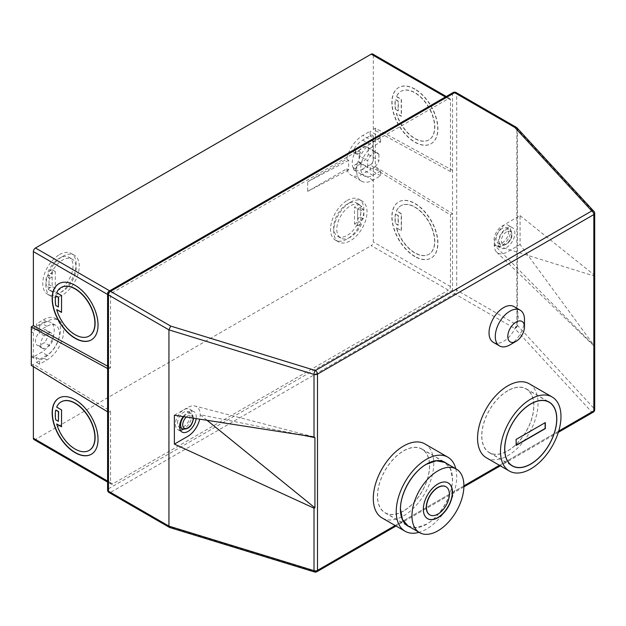 <?xml version="1.0" encoding="UTF-8"?>
<svg xmlns="http://www.w3.org/2000/svg" width="626" height="626" viewBox="0 0 626 626"><rect width="100%" height="100%" fill="white"/><g stroke="black" fill="none" stroke-linecap="round" stroke-linejoin="round"><path stroke-width="0.47" stroke-dasharray="3.13 2.35" d="M177.502 423.043A8.85 5.11 -60 0 1 181.368 414.138A8.85 5.11 -60 0 1 188.183 411.767A8.85 5.11 -60 0 1 190.014 415.813A8.85 5.11 -60 0 1 186.157 424.718A8.85 5.11 -60 0 1 179.333 427.088A8.85 5.11 -60 0 1 177.502 423.043M183.238 416.58A11.8 6.808 -60 0 1 193.825 411.618A11.8 6.808 -60 0 1 196.274 417.018A11.8 6.808 -60 0 1 196.173 418.575M180.327 430.187A11.8 6.808 -60 0 1 177.862 429.647A11.8 6.808 -60 0 1 175.421 424.24A11.8 6.808 -60 0 1 180.57 412.37A11.8 6.808 -60 0 1 189.655 409.208A11.8 6.808 -60 0 1 192.104 414.615A11.8 6.808 -60 0 1 183.363 429.279M493.304 342.328A20.642 11.917 120 0 0 503.625 341.303A20.642 11.917 120 0 0 517.115 323.11A20.642 11.917 120 0 0 513.946 306.568M502.349 228.271A8.85 5.11 120 0 0 496.575 236.065A8.85 5.11 120 0 0 497.928 243.154A8.85 5.11 120 0 0 502.349 242.716A8.85 5.11 120 0 0 508.132 234.922A8.85 5.11 120 0 0 506.778 227.833A8.85 5.11 120 0 0 502.349 228.271M506.52 247.528A11.8 6.808 120 0 0 514.228 237.137A11.8 6.808 120 0 0 512.42 227.684A11.8 6.808 120 0 0 506.52 228.271A11.8 6.808 120 0 0 498.812 238.662A11.8 6.808 120 0 0 500.62 248.115A11.8 6.808 120 0 0 506.52 247.528M502.349 245.126A11.8 6.808 120 0 0 510.057 234.727A11.8 6.808 120 0 0 508.249 225.274A11.8 6.808 120 0 0 502.349 225.861A11.8 6.808 120 0 0 494.642 236.252A11.8 6.808 120 0 0 496.449 245.705A11.8 6.808 120 0 0 502.349 245.126M429.726 514.815A16.221 9.367 120 0 0 442.183 510.339A16.221 9.367 120 0 0 449.202 494.086A16.221 9.367 120 0 0 445.939 486.723M448.153 482.889A20.642 11.917 120 0 0 448.052 482.834A20.642 11.917 120 0 0 432.143 488.358A20.642 11.917 120 0 0 423.129 509.134A20.642 11.917 120 0 0 427.409 518.586A20.642 11.917 120 0 0 427.511 518.649M59.454 254.618A23.592 13.623 -60 0 1 71.247 253.452A23.592 13.623 -60 0 1 74.862 272.357A23.592 13.623 -60 0 1 59.454 293.148A23.592 13.623 -60 0 1 47.654 294.314A23.592 13.623 -60 0 1 44.039 275.409A23.592 13.623 -60 0 1 59.454 254.618M62.577 256.425A23.592 13.623 -60 0 1 74.377 255.259A23.592 13.623 -60 0 1 77.992 274.165A23.592 13.623 -60 0 1 62.577 294.956A23.592 13.623 -60 0 1 50.784 296.121A23.592 13.623 -60 0 1 47.169 277.216A23.592 13.623 -60 0 1 62.577 256.425M51.16 273.852A19.171 11.065 -60 0 1 62.577 260.04A19.171 11.065 -60 0 1 72.162 259.086A19.171 11.065 -60 0 1 75.104 274.446A19.171 11.065 -60 0 1 62.577 291.34A19.171 11.065 -60 0 1 52.999 292.287A19.171 11.065 -60 0 1 51.16 290.714L48.03 288.907A19.171 11.065 -60 0 0 49.869 290.487A19.171 11.065 -60 0 0 59.454 289.533A19.171 11.065 -60 0 0 71.974 272.639A19.171 11.065 -60 0 0 69.04 257.278A19.171 11.065 -60 0 0 59.454 258.233A19.171 11.065 -60 0 0 48.03 272.052L51.16 273.852L55.284 271.473L55.284 288.328L51.16 290.714M347.227 200.445A23.592 13.623 -60 0 1 359.019 199.271A23.592 13.623 -60 0 1 362.642 218.177A23.592 13.623 -60 0 1 347.227 238.968A23.592 13.623 -60 0 1 335.426 240.141A23.592 13.623 -60 0 1 331.811 221.236A23.592 13.623 -60 0 1 347.227 200.445M350.357 202.253A23.592 13.623 -60 0 1 362.149 201.079A23.592 13.623 -60 0 1 365.764 219.984A23.592 13.623 -60 0 1 350.357 240.775A23.592 13.623 -60 0 1 338.556 241.941A23.592 13.623 -60 0 1 334.941 223.036A23.592 13.623 -60 0 1 350.357 202.253M350.357 237.168A19.171 11.065 -60 0 1 340.771 238.115A19.171 11.065 -60 0 1 337.829 222.754A19.171 11.065 -60 0 1 350.357 205.86A19.171 11.065 -60 0 1 359.942 204.913A19.171 11.065 -60 0 1 361.773 206.494L358.651 204.686A19.171 11.065 -60 0 0 356.812 203.106A19.171 11.065 -60 0 0 347.227 204.053A19.171 11.065 -60 0 0 334.707 220.947A19.171 11.065 -60 0 0 337.641 236.307A19.171 11.065 -60 0 0 347.227 235.36A19.171 11.065 -60 0 0 358.651 221.541L361.773 223.349A19.171 11.065 -60 0 1 350.357 237.168M56.88 309.479A28.013 16.174 -120 0 0 75.3 334.566A28.013 16.174 -120 0 0 89.205 336.005M91.419 339.84A32.442 18.733 -120 0 0 91.521 339.777A32.442 18.733 -120 0 0 96.49 313.782A32.442 18.733 -120 0 0 75.3 285.198A32.442 18.733 -120 0 0 59.079 283.594A32.442 18.733 -120 0 0 58.977 283.656M89.205 450.384A28.013 16.174 60 0 1 75.3 448.936A28.013 16.174 60 0 1 56.88 423.857M58.977 398.034A32.442 18.733 60 0 1 59.079 397.972A32.442 18.733 60 0 1 75.3 399.576A32.442 18.733 60 0 1 96.49 428.161A32.442 18.733 60 0 1 91.521 454.155A32.442 18.733 60 0 1 91.419 454.218M403.527 510.941A36.715 21.198 -60 0 1 385.17 512.764A36.715 21.198 -60 0 1 379.544 483.342A36.715 21.198 -60 0 1 403.527 450.986A36.715 21.198 -60 0 1 421.885 449.163A36.715 21.198 -60 0 1 427.519 478.585A36.715 21.198 -60 0 1 403.527 510.941M446.463 463.35A36.864 21.284 -60 0 1 450.086 493.311A36.864 21.284 -60 0 1 426.47 524.306A36.864 21.284 -60 0 1 409.74 526.951M403.527 450.861A36.864 21.284 -60 0 1 421.963 449.038A36.864 21.284 -60 0 1 427.613 478.577A36.864 21.284 -60 0 1 403.527 511.066A36.864 21.284 -60 0 1 385.1 512.89A36.864 21.284 -60 0 1 379.45 483.35A36.864 21.284 -60 0 1 403.527 450.861M455.783 468.733A42.764 24.688 -60 0 1 426.47 529.119A42.764 24.688 -60 0 1 419.068 532.335M424.913 443.928A42.764 24.688 -60 0 1 431.463 478.194A42.764 24.688 -60 0 1 403.527 515.879A42.764 24.688 -60 0 1 382.15 517.999M396.375 96.623L401.235 99.432L401.235 116.287L396.375 113.478A28.013 16.174 -120 0 0 414.788 138.557A28.013 16.174 -120 0 0 428.802 139.95A28.013 16.174 -120 0 0 433.09 117.5A28.013 16.174 -120 0 0 414.788 92.804A28.013 16.174 -120 0 0 400.781 91.419A28.013 16.174 -120 0 0 396.375 96.623L396.579 96.506A28.013 16.174 -120 0 1 400.992 91.302A28.013 16.174 -120 0 1 414.999 92.687A28.013 16.174 -120 0 1 433.302 117.375A28.013 16.174 -120 0 1 429.006 139.825A28.013 16.174 -120 0 1 414.999 138.44A28.013 16.174 -120 0 1 396.579 113.361L401.446 116.162L401.446 99.307L396.579 96.506M414.999 89.08A32.442 18.733 -120 0 0 398.778 87.468A32.442 18.733 -120 0 0 393.809 113.462A32.442 18.733 -120 0 0 414.999 142.047A32.442 18.733 -120 0 0 431.22 143.659A32.442 18.733 -120 0 0 436.189 117.665A32.442 18.733 -120 0 0 414.999 89.08M414.788 89.197A32.442 18.733 -120 0 0 398.574 87.593A32.442 18.733 -120 0 0 393.597 113.588A32.442 18.733 -120 0 0 414.788 142.172A32.442 18.733 -120 0 0 431.009 143.777A32.442 18.733 -120 0 0 435.986 117.782A32.442 18.733 -120 0 0 414.788 89.197M396.375 227.856L401.235 230.665L401.235 213.81L396.375 211.001A28.013 16.174 60 0 1 400.781 205.797A28.013 16.174 60 0 1 414.788 207.183A28.013 16.174 60 0 1 433.09 231.87A28.013 16.174 60 0 1 428.802 254.32A28.013 16.174 60 0 1 414.788 252.935A28.013 16.174 60 0 1 396.375 227.856L401.446 230.54L401.446 213.685L396.579 210.876A28.013 16.174 60 0 1 400.992 205.68A28.013 16.174 60 0 1 414.999 207.065A28.013 16.174 60 0 1 433.302 231.753A28.013 16.174 60 0 1 429.006 254.203A28.013 16.174 60 0 1 414.999 252.818A28.013 16.174 60 0 1 396.579 227.739M414.999 256.425A32.442 18.733 60 0 1 393.809 227.841A32.442 18.733 60 0 1 398.778 201.846A32.442 18.733 60 0 1 414.999 203.45A32.442 18.733 60 0 1 436.189 232.043A32.442 18.733 60 0 1 431.22 258.037A32.442 18.733 60 0 1 414.999 256.425M414.788 256.55A32.442 18.733 60 0 1 393.597 227.958A32.442 18.733 60 0 1 398.574 201.963A32.442 18.733 60 0 1 414.788 203.575A32.442 18.733 60 0 1 435.986 232.16A32.442 18.733 60 0 1 431.009 258.155A32.442 18.733 60 0 1 414.788 256.55M507.796 390.788A36.715 21.198 120 0 0 483.812 423.145A36.715 21.198 120 0 0 489.438 452.567A36.715 21.198 120 0 0 507.796 450.743A36.715 21.198 120 0 0 531.779 418.387A36.715 21.198 120 0 0 526.153 388.973A36.715 21.198 120 0 0 507.796 390.788M507.796 450.869A36.864 21.284 120 0 0 531.881 418.379A36.864 21.284 120 0 0 526.231 388.84A36.864 21.284 120 0 0 507.796 390.671A36.864 21.284 120 0 0 483.71 423.153A36.864 21.284 120 0 0 489.368 452.692A36.864 21.284 120 0 0 507.796 450.869M486.418 457.802A42.764 24.688 120 0 0 507.796 455.681A42.764 24.688 120 0 0 535.731 417.996A42.764 24.688 120 0 0 529.173 383.73M358.815 151.085A8.85 5.11 120 0 1 362.657 147.345A8.85 5.11 120 0 1 367.079 146.907A8.85 5.11 120 0 1 368.291 148.174L378.926 154.309A8.85 5.11 120 0 0 377.713 153.049A8.85 5.11 120 0 0 373.292 153.487A8.85 5.11 120 0 0 367.665 160.812L359.113 155.882A8.85 5.11 -60 0 1 360.905 152.29L358.815 151.085L355.771 152.846L355.771 150.889A17.692 10.219 120 0 0 355.771 171.023L353.682 169.818A17.692 10.219 120 0 0 353.807 169.896A17.692 10.219 120 0 0 362.243 169.255L372.877 175.39A17.692 10.219 120 0 1 364.449 176.039A17.692 10.219 120 0 1 361.734 161.86A17.692 10.219 120 0 1 373.292 146.265L380.592 142.047L370.162 136.03L371.21 135.427A2.95 1.706 -60 0 1 372.681 135.286A2.95 1.706 -60 0 1 373.292 136.632L373.292 160.702A2.95 1.706 120 0 1 371.21 164.317L370.162 164.92L370.162 169.74L362.517 174.153A23.592 13.623 120 0 1 351.069 175.124A23.592 13.623 120 0 1 346.71 168.832L307.687 191.36L307.687 181.736L346.71 159.2A23.592 13.623 120 0 1 362.869 135.427L370.162 131.217L370.162 136.03M450.446 171.547L373.292 129.41L375.381 128.205L452.535 170.342L450.446 171.547L450.446 99.91A2.95 1.706 120 0 0 449.836 98.564A2.95 1.706 120 0 0 448.365 98.705L112.625 292.545A2.95 1.706 120 0 0 110.544 296.153L110.544 367.791L108.454 368.996L108.454 292.545L452.535 93.892L452.535 213.685L450.446 214.89L373.292 167.94L373.292 241.98A2.95 1.706 -60 0 1 371.21 245.595L448.365 290.135A2.95 1.706 120 0 0 450.446 286.528L450.446 214.89M107.594 368.526L108.454 368.996L108.454 412.338L110.544 411.133L33.381 364.183L33.381 366.656M107.594 481.065L110.544 482.771L110.544 411.133M110.544 482.771A2.95 1.706 120 0 0 111.154 484.117A2.95 1.706 120 0 0 112.625 483.976L448.365 290.135M174.38 415.21L187.698 407.518A17.692 10.219 -60 0 1 195.046 406.031A17.692 10.219 -60 0 1 200.21 414.748A17.692 10.219 -60 0 1 199.702 419.115M359.113 155.882L359.113 162.173L367.665 167.111L367.665 160.812M362.243 169.255L370.999 164.2A2.95 1.706 120 0 0 373.08 160.585L373.08 136.515A2.95 1.706 -60 0 0 372.47 135.161A2.95 1.706 -60 0 0 370.999 135.31L362.657 140.122A17.692 10.219 120 0 0 353.682 149.684L355.771 150.889M36.511 328.666L35.471 329.268A2.95 1.706 -60 0 0 33.381 332.875L33.381 356.953A2.95 1.706 120 0 0 34 358.307A2.95 1.706 120 0 0 35.471 358.158L36.511 357.556L36.511 362.376L43.812 358.158A23.592 13.623 120 0 0 59.227 337.367A23.592 13.623 120 0 0 55.604 318.462A23.592 13.623 120 0 0 43.523 319.808L36.511 323.845L36.511 328.666L39.641 330.465L39.641 325.653L36.511 323.845M112.625 483.976L35.471 439.429L371.21 245.595M35.471 439.429A2.95 1.706 -60 0 1 34 439.577M31.3 365.381L33.381 364.183M372.681 54.016A2.95 1.706 -60 0 1 373.292 55.362L450.446 99.91M373.292 129.41L373.292 55.362M375.381 128.205L375.381 166.735L373.292 167.94M520.073 215.626L594.356 275.111L594.661 346.342L520.073 244.523L520.073 215.626L506.755 223.318A17.692 10.219 120 0 0 494.243 244.985A17.692 10.219 120 0 0 496.739 252.208A17.692 10.219 120 0 0 506.755 252.215L520.073 244.523M516.951 127.829A2.95 2.128 -42.7 0 1 517.389 129.034L517.389 325.277L594.356 408.817L594.661 346.342L494.243 244.985L594.661 276.121M395.421 214.061A28.013 16.174 60 0 0 395.421 223.693L398.105 225.243L398.105 215.61L395.421 214.061L398.316 215.493L398.316 225.125L395.632 223.576A28.013 16.174 60 0 1 395.632 213.943M395.421 109.315A28.013 16.174 -120 0 1 395.421 99.691L398.105 101.24L398.105 110.865L395.421 109.315L398.316 110.747L398.316 101.115L395.632 99.565A28.013 16.174 -120 0 0 395.632 109.198M169.599 527.475L170.702 527.139L110.544 492.404L454.617 293.75A2.95 1.706 60 0 1 452.535 290.135L452.535 213.685L375.381 166.735M110.544 367.791L107.594 366.179M206.979 420.234L200.21 414.748L298.414 434.327M61.191 401.861A28.013 16.174 60 0 0 56.88 407.002L61.747 409.811L61.536 426.549M58.617 421.251L55.933 419.702A28.013 16.174 60 0 1 55.933 410.069M58.617 306.873L55.722 305.441M55.933 295.691A28.013 16.174 -120 0 0 55.933 305.324M61.191 287.483A28.013 16.174 -120 0 0 56.88 292.624L61.747 295.433L61.536 312.171M593.229 412.174A2.95 1.706 60 0 1 591.75 412.025L514.783 328.486A2.95 1.706 120 0 0 516.865 324.871A2.95 1.706 0 0 1 517.389 325.277A2.95 2.128 -42.7 0 1 514.783 328.486L454.617 293.75A2.95 1.706 120 0 0 456.706 290.135L456.706 93.892L516.865 128.627L516.865 324.871L456.706 290.135A2.95 1.706 180 0 0 452.535 290.135L108.454 488.789L108.454 412.338L107.594 411.814M360.122 207.449A19.171 11.065 -60 0 1 360.122 217.073L363.252 218.881A19.171 11.065 -60 0 0 363.252 209.248L360.122 207.449L357.649 208.873L361.773 206.494M363.252 218.881L360.779 220.305L357.649 218.505L360.122 217.073M357.649 218.505L357.649 208.873L354.527 207.065L358.651 204.686M360.779 220.305L360.779 210.68L357.649 208.873L357.649 225.728L354.527 223.92L354.527 207.065M360.779 210.68L363.252 209.248M354.527 223.92L358.651 221.541M357.649 225.728L361.773 223.349M380.592 142.047L380.592 137.235L373.292 141.453A23.592 13.623 120 0 0 357.876 162.236A23.592 13.623 120 0 0 361.499 181.141A23.592 13.623 120 0 0 372.94 180.178L380.592 175.765L380.592 170.937L370.162 164.92M380.592 170.937L372.877 175.39M368.291 148.174L368.291 154.473A8.85 5.11 -60 0 1 358.815 162.494L355.771 164.255A2.95 1.706 -60 0 0 353.682 167.862L353.682 169.818M368.291 154.473L378.926 160.608A8.85 5.11 -60 0 1 368.87 168.371A8.85 5.11 -60 0 1 367.665 167.111M358.815 162.494L360.905 163.699A8.85 5.11 -60 0 1 360.318 163.441A8.85 5.11 -60 0 1 359.113 162.173M378.926 154.309L378.926 160.608M353.682 151.641A2.95 1.706 120 0 0 354.293 152.994A2.95 1.706 120 0 0 355.771 152.846A2.95 1.706 120 0 0 356.382 154.199A2.95 1.706 120 0 0 357.853 154.051L353.682 151.641L353.682 149.684M372.94 180.178L362.517 174.153M346.71 168.832L348.666 169.959L348.666 160.326L346.71 159.2M380.592 175.765L370.162 169.74M380.592 137.235L370.162 131.217M55.284 288.328L52.154 286.528L48.03 288.907M55.284 271.473L52.154 269.665L52.154 286.528L49.024 284.72L46.559 286.145A19.171 11.065 -60 0 1 46.559 276.512L49.681 278.32A19.171 11.065 -60 0 0 49.681 287.952L46.559 286.145M49.681 278.32L52.154 276.895L49.024 275.088L46.559 276.512M49.024 275.088L49.024 284.72M52.154 276.895L52.154 286.528L49.681 287.952M52.154 269.665L48.03 272.052M36.511 357.556L39.641 359.363L39.641 364.183L46.942 359.966A23.592 13.623 120 0 0 62.35 339.175A23.592 13.623 120 0 0 58.734 320.269A23.592 13.623 120 0 0 46.645 321.608L43.523 319.808M46.645 321.608L39.641 325.653M33.381 328.063A2.95 1.706 -60 0 0 31.3 331.67L31.3 355.756A2.95 1.706 120 0 0 31.91 357.102A2.95 1.706 120 0 0 33.381 356.953L41.723 352.141A17.692 10.219 120 0 0 53.288 336.545A17.692 10.219 120 0 0 50.573 322.367A17.692 10.219 120 0 0 41.66 323.282L33.381 328.063L35.471 329.268M39.641 359.363L46.942 355.153A17.692 10.219 120 0 0 58.5 339.558A17.692 10.219 120 0 0 55.784 325.379A17.692 10.219 120 0 0 46.88 326.295L39.641 330.465M39.641 364.183L36.511 362.376M39 345.771A8.85 5.11 -60 0 1 37.302 345.356A8.85 5.11 -60 0 1 39 332.766L44.454 329.62A8.85 5.11 -60 0 1 46.152 330.027A8.85 5.11 -60 0 1 44.454 342.618L39 345.771L44.211 348.776A8.85 5.11 -60 0 1 42.513 348.361A8.85 5.11 -60 0 1 44.211 335.779L39 332.766M44.211 335.779L49.665 332.625A8.85 5.11 -60 0 1 51.363 333.04A8.85 5.11 -60 0 1 49.665 345.63L44.211 348.776M49.665 332.625L44.454 329.62M49.665 345.63L44.454 342.618M360.905 163.699L357.853 165.46A2.95 1.706 -60 0 0 355.771 169.067L355.771 171.023M360.905 152.29L357.853 154.051M348.666 169.959L307.687 191.36M348.666 160.326L307.687 181.736M545.121 422.691L515.926 439.303L516.137 445.446M524.478 319.636A20.642 11.917 -60 0 1 509.885 344.918M193.105 418.098A7.371 4.257 120 0 0 186.305 417.049M183.848 416.673A8.85 5.11 -60 0 1 191.313 413.575A8.85 5.11 -60 0 1 193.144 417.62A8.85 5.11 -60 0 1 189.279 426.525A8.85 5.11 -60 0 1 182.463 428.896M506.52 231.878A7.371 4.257 120 0 0 501.309 240.908A7.371 4.257 120 0 0 506.52 243.921A7.371 4.257 120 0 0 511.732 234.891A7.371 4.257 120 0 0 506.52 231.878M505.479 244.523A8.85 5.11 -60 0 1 501.058 244.962A8.85 5.11 -60 0 1 499.697 237.872A8.85 5.11 -60 0 1 505.479 230.071A8.85 5.11 -60 0 1 509.9 229.632A8.85 5.11 -60 0 1 511.262 236.722A8.85 5.11 -60 0 1 505.479 244.523M407.886 525.879L416.533 527.64L426.47 524.189C440.344 516.591 452.786 495.033 452.434 479.219L450.454 468.882L444.601 462.285M395.178 525.519L463.905 485.839M499.438 465.321L558.713 431.103M362.657 140.122L373.292 146.265M450.446 286.528L373.292 241.98M594.7 409.615A2.95 1.706 180 0 0 594.356 408.817A2.95 2.128 -42.7 0 1 591.75 412.025L315.402 571.577L170.702 527.139M516.536 127.508A2.95 1.706 120 0 1 516.865 128.627A2.95 1.706 180 0 1 517.389 129.034L594.356 212.574L594.356 275.111M448.365 98.705L445.415 97.007M109.675 290.84L112.625 292.545M110.544 296.153L107.594 294.455M373.292 141.453L362.869 135.427M46.942 359.966L43.812 358.158M46.88 326.295L41.66 323.282M46.942 355.153L41.723 352.141M31.3 355.756L35.471 358.158M31.3 331.67L33.381 332.875M355.771 169.067L353.682 167.862M357.853 165.46L355.771 164.255M107.594 489.994A2.95 1.706 180 0 1 108.454 488.789A2.95 1.706 60 0 0 110.544 492.404A2.95 1.706 -60 0 1 109.065 492.545M314.542 571.984A2.95 1.135 107.1 0 0 315.402 571.577A2.95 1.706 60 0 0 316.881 571.718M109.065 291.192A2.95 1.706 60 0 0 108.454 292.545A2.95 1.706 0 0 0 107.594 293.75M594.7 213.372A2.95 1.706 -0 0 0 594.356 212.574A2.95 2.128 -42.7 0 0 593.918 211.377M456.096 92.538A2.95 1.706 120 0 1 456.706 93.892A2.95 1.706 0 0 0 452.535 93.892A2.95 1.706 60 0 1 453.146 92.538M193.575 418.223L191.313 413.575L188.183 411.767M177.862 429.647L182.033 432.05M497.928 243.154L501.058 244.962L506.215 244.594C512.373 239.335 513.602 234.343 509.9 229.632L506.778 227.833M508.249 225.274L512.42 227.684M74.377 255.259L71.247 253.452M72.162 259.086L69.04 257.278M362.149 201.079L359.019 199.271M340.771 238.115L337.641 236.307M385.17 512.764L406.462 525.05M421.963 449.038L444.898 462.285M489.438 452.567L510.73 464.86M526.231 388.84L549.166 402.088M367.079 146.907L377.713 153.049M353.807 169.896L364.449 176.039M496.739 252.208L594.543 346.507M489.368 452.692L512.303 465.932M526.153 388.973L547.445 401.258M313.587 436.846L195.046 406.031M385.1 512.89L408.035 526.13M421.885 449.163L443.177 461.456M359.942 204.913L356.812 203.106M338.556 241.941L335.426 240.141M360.318 163.441L368.87 168.371M361.499 181.141L351.069 175.124M52.999 292.287L49.869 290.487M50.784 296.121L47.654 294.314M58.734 320.269L55.604 318.462M55.784 325.379L50.573 322.367M31.91 357.102L34 358.307M42.513 348.361L37.302 345.356M51.363 333.04L46.152 330.027M356.382 154.199L354.293 152.994M496.449 245.705L500.62 248.115M189.655 409.208L193.825 411.618M558.345 432.316L500.307 465.822M463.889 486.848L396.039 526.02M449.836 98.564L446.275 96.506M111.154 484.117L107.594 482.067"/><path stroke-width="0.94" d="M196.173 418.575A11.8 6.808 -60 0 1 190.515 429.506A11.8 6.808 -60 0 1 182.033 432.05A11.8 6.808 -60 0 1 179.592 426.65A11.8 6.808 -60 0 1 183.238 416.58M183.363 429.279A11.8 6.808 -60 0 1 180.327 430.187M516.137 322.038A11.8 6.808 120 0 0 507.796 336.491A11.8 6.808 120 0 0 516.137 341.303L509.885 344.918A20.642 11.917 -60 0 1 499.556 345.935A20.642 11.917 -60 0 1 496.395 329.393A20.642 11.917 -60 0 1 509.885 311.208A20.642 11.917 -60 0 1 520.206 310.183A20.642 11.917 -60 0 1 524.478 319.636L524.478 326.858A11.8 6.808 120 0 0 516.137 322.038M520.206 310.183L513.946 306.568A20.642 11.917 120 0 0 503.625 307.593A20.642 11.917 120 0 0 490.142 325.786A20.642 11.917 120 0 0 493.304 342.328L499.556 345.935M445.939 486.723A16.221 9.367 120 0 0 445.837 486.66A16.221 9.367 120 0 0 433.341 491.011A16.221 9.367 120 0 0 426.259 507.334A16.221 9.367 120 0 0 429.616 514.752A16.221 9.367 120 0 0 429.726 514.815M449.405 494.204A16.221 9.367 120 0 0 446.048 486.785A16.221 9.367 120 0 0 433.552 491.128A16.221 9.367 120 0 0 426.47 507.451A16.221 9.367 120 0 0 429.827 514.877A16.221 9.367 120 0 0 442.324 510.526A16.221 9.367 120 0 0 449.405 494.204M423.34 509.259A20.642 11.917 120 0 0 427.613 518.704A20.642 11.917 120 0 0 443.521 513.179A20.642 11.917 120 0 0 452.535 492.404A20.642 11.917 120 0 0 448.263 482.951A20.642 11.917 120 0 0 432.355 488.483A20.642 11.917 120 0 0 423.34 509.259M427.511 518.649A20.642 11.917 120 0 0 443.38 512.984A20.642 11.917 120 0 0 452.324 492.279A20.642 11.917 120 0 0 448.153 482.889M463.905 485.839A36.723 21.198 120 0 0 456.299 469.03A36.723 21.198 120 0 0 428.004 478.867A36.723 21.198 120 0 0 411.971 515.816A36.723 21.198 120 0 0 419.577 532.632A36.723 21.198 120 0 0 447.872 522.788A36.723 21.198 120 0 0 463.905 485.839L499.438 465.321M56.676 309.604A28.013 16.174 -120 0 0 75.089 334.683A28.013 16.174 -120 0 0 89.103 336.068A28.013 16.174 -120 0 0 93.391 313.618A28.013 16.174 -120 0 0 75.089 288.93A28.013 16.174 -120 0 0 61.082 287.545A28.013 16.174 -120 0 0 56.676 292.749L61.536 295.55L61.536 312.413L56.676 309.604L61.536 312.171M89.205 336.005A28.013 16.174 -120 0 0 89.307 335.951A28.013 16.174 -120 0 0 93.603 313.501A28.013 16.174 -120 0 0 75.3 288.813A28.013 16.174 -120 0 0 61.293 287.42A28.013 16.174 -120 0 0 61.191 287.483M75.089 338.298A32.442 18.733 -120 0 0 91.31 339.902A32.442 18.733 -120 0 0 96.287 313.908A32.442 18.733 -120 0 0 75.089 285.323A32.442 18.733 -120 0 0 58.875 283.711A32.442 18.733 -120 0 0 53.899 309.706A32.442 18.733 -120 0 0 75.089 338.298M58.977 283.656A32.442 18.733 -120 0 0 54.133 309.682A32.442 18.733 -120 0 0 75.3 338.173A32.442 18.733 -120 0 0 91.419 339.84M56.676 423.982L61.536 426.783L61.536 409.928L56.676 407.127A28.013 16.174 60 0 1 61.082 401.923A28.013 16.174 60 0 1 75.089 403.308A28.013 16.174 60 0 1 93.391 427.996A28.013 16.174 60 0 1 89.103 450.446A28.013 16.174 60 0 1 75.089 449.061A28.013 16.174 60 0 1 56.676 423.982L61.536 426.549M61.191 401.861A28.013 16.174 60 0 1 61.293 401.798A28.013 16.174 60 0 1 75.3 403.191A28.013 16.174 60 0 1 93.603 427.879A28.013 16.174 60 0 1 89.307 450.329A28.013 16.174 60 0 1 89.205 450.384M75.089 399.693A32.442 18.733 60 0 1 96.287 428.286A32.442 18.733 60 0 1 91.31 454.28A32.442 18.733 60 0 1 75.089 452.668A32.442 18.733 60 0 1 53.899 424.084A32.442 18.733 60 0 1 58.875 398.089A32.442 18.733 60 0 1 75.089 399.693M91.419 454.218A32.442 18.733 60 0 1 75.3 452.551A32.442 18.733 60 0 1 54.133 424.06A32.442 18.733 60 0 1 58.977 398.034M409.74 526.951A36.864 21.284 -60 0 1 408.035 526.13A36.864 21.284 -60 0 1 402.385 496.59A36.864 21.284 -60 0 1 426.47 464.109A36.864 21.284 -60 0 1 444.898 462.285A36.864 21.284 -60 0 1 446.463 463.35M419.068 532.335A42.764 24.688 -60 0 1 405.085 531.239A42.764 24.688 -60 0 1 398.535 496.974A42.764 24.688 -60 0 1 426.47 459.288A42.764 24.688 -60 0 1 447.848 457.176A42.764 24.688 -60 0 1 455.783 468.733M405.085 531.239L382.15 517.999A42.764 24.688 -60 0 1 375.592 483.734A42.764 24.688 -60 0 1 403.527 446.048A42.764 24.688 -60 0 1 424.913 443.928L447.848 457.176M530.738 404.028A36.715 21.198 120 0 0 506.747 436.385A36.715 21.198 120 0 0 512.373 465.807A36.715 21.198 120 0 0 530.738 463.991A36.715 21.198 120 0 0 554.722 431.635A36.715 21.198 120 0 0 549.096 402.213A36.715 21.198 120 0 0 530.738 404.028M530.738 464.109A36.864 21.284 120 0 0 554.816 431.627A36.864 21.284 120 0 0 549.166 402.088A36.864 21.284 120 0 0 530.738 403.911A36.864 21.284 120 0 0 506.653 436.392A36.864 21.284 120 0 0 512.303 465.932A36.864 21.284 120 0 0 530.738 464.109M530.738 399.098A42.764 24.688 120 0 0 502.795 436.776A42.764 24.688 120 0 0 509.353 471.042A42.764 24.688 120 0 0 530.738 468.921A42.764 24.688 120 0 0 558.674 431.244A42.764 24.688 120 0 0 552.116 396.978A42.764 24.688 120 0 0 530.738 399.098M552.116 396.978L529.173 383.73A42.764 24.688 120 0 0 507.796 385.851A42.764 24.688 120 0 0 479.86 423.536A42.764 24.688 120 0 0 486.418 457.802L509.353 471.042M199.702 419.115A17.692 10.219 -60 0 1 187.698 436.416L174.38 444.108L174.38 415.21L314.017 436.964L314.017 374.418L168.934 329.863L170.702 326.076L315.402 370.514L591.75 210.962L514.783 127.422L454.617 92.687L110.544 291.34L170.702 326.076M107.594 482.067L34 439.577A2.95 1.706 -60 0 1 33.381 438.223L33.381 366.656M107.594 368.526L31.3 326.858L31.3 365.381L107.594 411.814M31.3 326.858L33.381 325.653L33.381 251.613A2.95 1.706 -60 0 1 35.471 247.998L109.675 290.84M445.415 97.007L371.21 54.165L35.471 247.998M371.21 54.165A2.95 1.706 -60 0 1 372.681 54.016L446.275 96.506M516.137 439.429L516.137 445.446L545.332 428.591L545.332 422.573L516.137 439.429M107.594 366.179L33.381 325.653M558.713 431.103L593.839 410.82L593.839 214.577L317.492 374.121L317.492 570.372A2.95 1.706 180 0 1 314.017 570.669L168.934 526.114L168.934 329.863L108.454 294.948L108.454 491.199L168.934 526.114L169.599 527.475L314.542 571.984A2.95 2.95 0 0 0 316.881 571.718A2.95 1.706 60 0 0 317.492 570.372L395.178 525.519M314.542 571.984A2.95 1.135 107.1 0 1 314.017 570.669L314.017 508.148L174.38 444.108M313.579 436.846L314.925 437.621L298.414 434.327M314.017 508.148L314.925 507.842L314.925 437.621M206.979 420.234L314.925 507.842M58.406 421.368L58.617 411.618L55.933 410.069L58.406 411.736L58.406 421.368L55.722 419.819A28.013 16.174 60 0 1 55.722 410.187M58.406 306.99L58.617 297.24L55.722 295.808A28.013 16.174 -120 0 0 55.722 305.441L58.406 306.99L58.406 297.358L55.722 295.808M516.137 445.203L545.121 428.474L545.121 422.691M509.885 344.918L516.137 341.303A11.8 6.808 120 0 0 524.478 326.858M186.305 417.049A7.371 4.257 120 0 0 182.714 424.843A7.371 4.257 120 0 0 187.933 427.855A7.371 4.257 120 0 0 193.144 418.825A7.371 4.257 120 0 0 193.105 418.098M179.607 427.245L182.463 428.896A8.85 5.11 -60 0 1 180.632 424.843A8.85 5.11 -60 0 1 183.848 416.673M456.299 469.03L444.828 462.411L436.408 460.775L426.47 464.226C412.597 471.824 400.147 493.382 400.507 509.196L402.479 519.533L408.113 526.004L419.577 532.632M33.381 438.223L107.594 481.065M107.594 294.455L33.381 251.613M109.065 492.545A2.95 1.706 -60 0 1 108.454 491.199A2.95 1.706 180 0 1 107.594 489.994A2.95 2.95 0 0 0 109.065 492.545L169.45 527.413M314.017 374.418A2.95 1.706 0 0 0 317.492 374.121A2.95 1.706 60 0 0 315.402 370.514A2.95 1.135 107.1 0 0 314.017 374.418M108.454 294.948A2.95 1.706 -60 0 1 110.544 291.34A2.95 1.706 60 0 0 109.065 291.192A2.95 2.95 0 0 0 107.594 293.75A2.95 1.706 0 0 0 108.454 294.948M594.7 213.372A2.95 2.95 0 0 0 593.918 211.377A2.95 2.128 -42.7 0 0 591.75 210.962A2.95 1.706 60 0 1 593.839 214.577A2.95 1.706 -0 0 0 594.7 213.372L594.7 409.615A2.95 1.706 180 0 1 593.839 410.82A2.95 1.706 60 0 1 593.229 412.174L558.345 432.316M453.146 92.538A2.95 1.706 60 0 1 454.617 92.687A2.95 1.706 120 0 1 456.096 92.538A2.95 2.95 0 0 0 453.146 92.538L109.065 291.192M514.783 127.422A2.95 2.128 -42.7 0 1 516.951 127.829A2.95 2.95 0 0 0 516.254 127.274A2.95 1.706 120 0 0 514.783 127.422M516.536 127.508A2.95 1.706 120 0 0 516.254 127.274L456.096 92.538M182.463 428.896C188.395 429.749 192.104 426.189 193.575 418.223L193.575 418.176M406.462 525.05L407.886 525.879M510.73 464.86L512.373 465.807M547.445 401.258L549.096 402.213M443.177 461.456L444.601 462.285M107.594 293.75L107.594 489.994M500.307 465.822L463.889 486.848M396.039 526.02L316.881 571.718M593.229 412.174A2.95 2.95 0 0 0 594.7 409.615M593.918 211.377L516.951 127.829"/></g></svg>
